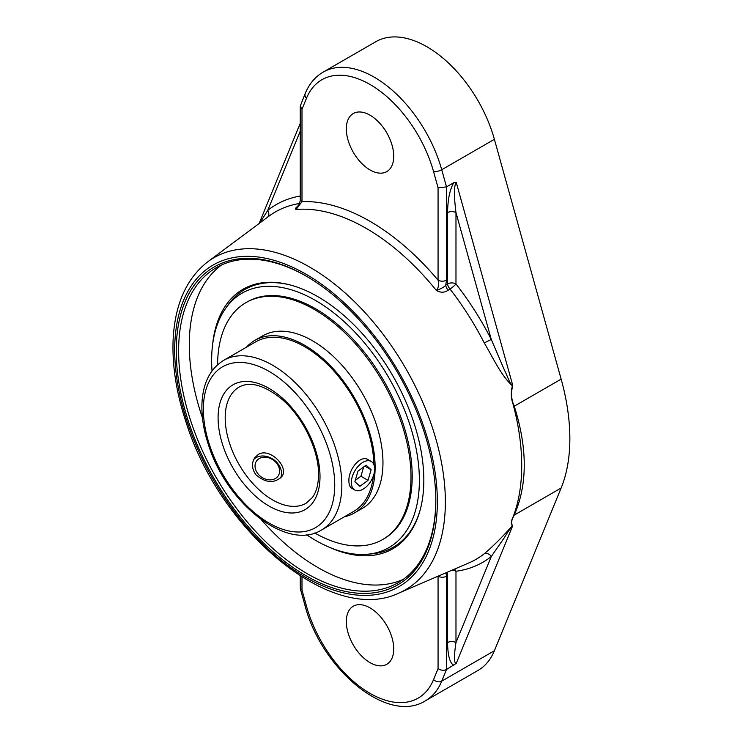 <?xml version="1.0" encoding="UTF-8"?>
<svg xmlns="http://www.w3.org/2000/svg" width="743" height="743" viewBox="0 0 743 743"><rect width="100%" height="100%" fill="white"/><g stroke="black" fill="none" stroke-linecap="round" stroke-linejoin="round"><path stroke-width="1.11" d="M512.531 525.589C501.887 537.495 492.46 546.876 484.26 553.73A200.591 115.815 60 0 1 468.963 562.888L398.954 593.025A191.666 110.661 -120 0 0 445.363 501.915A191.666 110.661 -120 0 0 357.429 304.611A191.666 110.661 -120 0 0 207.734 261.815L268.836 216.25A200.591 115.815 60 0 1 299.401 203.517M512.939 517.286C510.98 521.41 510.775 524.205 512.336 525.673A3.353 3.158 -42.4 0 0 512.633 525.412C511.054 523.991 511.23 521.252 513.162 517.193L514.249 515.085C527.586 484.529 527.586 448.233 514.249 406.198L513.162 403.495A3.353 1.356 158.1 0 1 512.939 403.663A201.112 116.112 60 0 1 513.701 406.57A201.112 116.112 60 0 1 513.701 515.261A201.112 116.112 60 0 1 512.939 517.286A3.353 2.229 27.2 0 0 513.162 517.193M513.162 403.495C511.23 398.016 511.054 392.202 512.633 386.072L512.336 385.979C510.775 392.193 510.98 398.081 512.939 403.663M448.15 290.262A5.963 3.037 54.7 0 1 445.735 285.21C444.295 286.993 441.166 288.73 436.345 290.448C440.562 292.826 444.5 292.77 448.15 290.262L449.97 288.99A200.591 115.815 60 0 1 484.26 342.913C493.176 357.94 501.2 375.874 512.531 385.877M298.714 205.17L295.807 207.975L295.5 209.117L296.123 209.452L298.277 206.006M512.633 386.072L512.54 384.642L512.336 385.979M512.336 525.673L512.54 526.118L512.633 525.412M484.26 342.913L491.281 339.449L455.979 212.6C453.852 195.632 453.945 185.574 456.258 182.425L512.54 384.642C510.153 385.487 506.986 374.704 504.506 370.311L491.281 339.449A206.526 119.242 -120 0 0 455.979 283.928A5.963 1.133 -37.8 0 1 449.97 288.99A5.963 3.037 54.7 0 1 447.546 283.928L445.735 285.21L446.497 280.176L446.497 186.892L441.723 169.729A5.963 1.988 164.4 0 1 433.568 171.633L438.064 187.793L446.497 186.892L453.834 182.657C449.905 189.14 447.806 199.124 447.546 212.6L447.546 283.928A5.963 3.446 0 0 1 455.979 283.928L455.979 212.6A5.963 3.446 0 0 0 447.546 212.6M425.33 700.853A102.181 58.994 -120 0 0 441.723 681.155A5.963 4.449 -157.7 0 1 433.568 679.576A96.218 55.558 60 0 1 370.033 693.358A96.218 55.558 60 0 1 306.488 606.204A5.963 1.988 -15.6 0 1 304.964 605.369C321.069 668.533 387.363 724.88 425.33 700.853L478.009 670.437A102.181 58.994 -120 0 0 494.392 650.738L561.141 488.002A186.447 107.651 -120 0 0 561.141 379.125L494.392 139.312A102.181 58.994 -120 0 0 426.919 46.763A102.181 58.994 -120 0 0 375.828 41.701L323.149 72.117A102.181 58.994 -120 0 1 374.24 77.179A102.181 58.994 -120 0 1 441.723 169.729L494.392 139.312M456.258 182.425L453.834 182.657M329.065 547.136A149.826 86.504 -120 0 0 420.176 509.912A149.826 86.504 -120 0 0 423.826 480.192A149.826 86.504 -120 0 0 290.318 284.996A149.826 86.504 -120 0 0 212.526 345.281M420.352 509.243A148.711 85.863 60 0 1 372.633 553.795A157.562 157.562 0 0 1 366.085 554.352M224.739 309.682A157.562 157.562 0 0 1 228.547 304.221A148.711 85.863 60 0 1 290.987 285.173M261.155 519.543A181.868 105.004 -120 0 0 317.874 567.522A181.868 105.004 -120 0 0 403.319 579.336M221.767 264.87A181.868 105.004 -120 0 0 202.468 417.891M435.807 500.113A181.868 105.004 60 0 1 398.146 582.688A181.868 105.004 60 0 1 307.212 573.68A181.868 105.004 60 0 1 188.397 413.414A181.868 105.004 60 0 1 216.278 267.684A181.868 105.004 60 0 1 306.618 276.35M306.023 575.732A183.54 105.97 -120 0 0 435.807 500.801A183.54 105.97 -120 0 0 306.023 276.006A183.54 105.97 -120 0 0 176.24 350.937A183.54 105.97 -120 0 0 306.023 575.732M454.549 569.092A5.963 4.737 -97.5 0 1 455.979 571.256A206.526 119.242 -120 0 0 491.281 556.507A5.963 4.848 51.5 0 0 484.26 553.73M447.546 572.11L447.546 642.574A5.963 3.446 180 0 1 455.979 642.574L491.281 556.507L504.497 537.468C507.228 532.685 509.912 528.905 512.54 526.118L456.258 663.35C453.945 663.425 453.852 656.496 455.979 642.574L455.979 571.256A5.963 3.446 180 0 0 451.865 570.252M300.246 196.05A206.526 119.242 -120 0 0 267.74 210.38A5.963 4.848 -128.5 0 1 267.526 217.216M300.246 131.13L267.74 210.38L259.874 222.928M300.246 106.156L300.246 199.18A5.963 3.446 0 0 0 301.992 201.613L301.992 109.23L300.246 106.156L305.187 93.562A5.963 4.449 22.3 0 0 306.488 98.262A96.218 55.558 60 0 1 370.033 84.479A96.218 55.558 60 0 1 433.568 171.633M438.064 187.793L438.064 280.176C439.057 284.513 438.481 287.94 436.345 290.448A199.31 115.072 60 0 0 296.095 209.47L301.992 201.613A205.244 118.499 -120 0 1 438.064 280.176A5.963 3.446 0 0 0 446.497 280.176M370.033 169.943A33.528 19.355 60 0 1 348.133 140.399A33.528 19.355 60 0 1 353.269 113.53A33.528 19.355 60 0 1 370.033 115.193A33.528 19.355 60 0 1 391.933 144.736A33.528 19.355 60 0 1 386.787 171.596A33.528 19.355 60 0 1 370.033 169.943M494.392 650.738L441.723 681.155L446.497 669.508L446.497 576.224A5.963 3.446 180 0 1 438.064 576.224L438.064 668.607C440.878 670.474 443.682 670.78 446.497 669.508L456.258 663.35M446.497 576.224L446.004 572.779M306.488 606.204L301.992 590.044L300.293 588.595L300.246 575.992M370.033 662.645A33.528 19.355 60 0 1 348.133 633.101A33.528 19.355 60 0 1 353.269 606.232A33.528 19.355 60 0 1 370.033 607.895A33.528 19.355 60 0 1 391.933 637.438A33.528 19.355 60 0 1 386.787 664.298A33.528 19.355 60 0 1 370.033 662.645M321.561 529.973A97.927 56.533 -120 0 0 341.845 485.142A97.927 56.533 -120 0 0 299.104 386.592A97.927 56.533 -120 0 0 223.643 360.364C209.897 368.955 202.663 383.667 201.929 404.498C201.576 417.872 203.991 432.036 209.154 446.98C227.962 504.627 287.522 551.445 321.561 529.973L353.631 511.453A97.927 56.533 -120 0 0 373.432 475.752M373.887 464.635A97.927 56.533 -120 0 0 330.375 367.246A97.927 56.533 -120 0 0 255.703 341.845L223.643 360.364M344.464 516.747A99.627 57.517 -120 0 0 354.485 512.93A99.627 57.517 -120 0 0 375.113 467.328A99.627 57.517 -120 0 0 331.629 367.061A99.627 57.517 -120 0 0 254.858 340.368A99.627 57.517 -120 0 0 246.537 347.139M314.763 533.01A136.749 78.953 -120 0 0 382.682 539.52L383.88 538.824A136.749 78.953 -120 0 0 412.207 476.226A136.749 78.953 -120 0 0 352.516 338.604A136.749 78.953 -120 0 0 247.131 301.964L245.924 302.661A136.749 78.953 -120 0 0 217.606 364.729M382.682 539.52A136.749 78.953 -120 0 0 411 476.922A136.749 78.953 -120 0 0 351.309 339.3A136.749 78.953 -120 0 0 245.924 302.661M354.485 512.93L362.324 508.398A99.627 57.517 -120 0 0 382.961 462.796A99.627 57.517 -120 0 0 339.477 362.538A99.627 57.517 -120 0 0 262.706 335.845L254.858 340.368M374.565 467.273A16.485 9.52 -60 0 1 368.184 484.817A16.485 9.52 -60 0 1 354.764 490.018A16.485 9.52 -60 0 1 351.458 484.204A16.485 9.52 -60 0 1 357.838 466.66A16.485 9.52 -60 0 1 371.249 461.468A16.485 9.52 -60 0 1 374.565 467.273M371.147 469.771L368.026 480.35L359.891 486.312L354.875 481.705L357.987 471.136L366.132 465.164L371.147 469.771L364.822 466.121M355.256 480.387L360.922 476.244L363.652 466.985M368.026 480.35L360.922 476.244M280.557 478.028A16.485 13.002 35.1 0 0 281.523 472.808A16.485 13.002 35.1 0 0 270.721 457.892A16.485 13.002 35.1 0 0 253.8 459.36M279.582 470.598A13.133 10.356 -144.9 0 1 261.582 477.164A13.133 10.356 -144.9 0 1 260.756 457.837A13.133 10.356 -144.9 0 1 279.582 470.598M255.964 474.805C251.784 468.852 251.394 463.14 254.775 457.688L258.258 454.484C269.746 447.082 289.566 467.319 281.746 476.644C274.269 483.702 265.669 483.089 255.964 474.805M354.764 490.018L351.838 488.318C349.916 487.129 348.941 484.705 348.913 481.065C348.179 469.725 360.392 454.317 368.324 459.768L371.249 461.468M306.608 534.756A146.891 84.813 -120 0 0 365.974 554.362A146.891 84.813 -120 0 0 419.377 480.368A146.891 84.813 -120 0 0 341.585 319.351A146.891 84.813 -120 0 0 224.73 309.692A146.891 84.813 -120 0 0 212.015 370.924M513.701 515.261A3.353 2.238 27.2 0 0 514.249 515.085L561.141 488.002M561.141 379.125L514.249 406.198A3.353 1.356 158.2 0 1 513.701 406.57M437.358 501.692A185.731 107.233 60 0 1 240.361 519.292A185.731 107.233 60 0 1 240.361 256.623A185.731 107.233 60 0 1 437.358 501.692M301.992 109.23L306.488 98.262M301.992 590.044L301.992 577.088M438.064 668.607L433.568 679.576M447.546 642.574C447.806 655.763 449.905 663.323 453.834 665.273M225.194 417.798A67.046 38.71 60 0 1 239.079 387.103C250.075 380.973 264.443 385.097 282.191 399.465C303.051 417.297 318.97 450.472 318.543 474.591C318.422 484.473 316.369 492.107 312.394 497.513L306.125 503.234A67.046 38.71 60 0 1 254.459 485.272A67.046 38.71 60 0 1 225.194 417.798M334.731 485.142A92.894 53.635 60 0 1 236.2 493.946A92.894 53.635 60 0 1 236.2 362.575A92.894 53.635 60 0 1 334.731 485.142M320.01 476.644A72.08 41.617 -120 0 0 243.565 381.54A72.08 41.617 -120 0 0 243.565 483.47A72.08 41.617 -120 0 0 320.01 476.644M259.14 223.476L300.246 123.264M300.246 199.18C300.543 200.016 299.921 202.235 298.38 205.82M305.187 93.562C309.107 84.024 315.088 76.873 323.149 72.117M207.734 261.815C186.474 278.421 174.939 304.286 173.138 339.421C172.023 365.482 176.397 393.307 186.279 422.878C220.912 532.889 332.548 625.365 398.954 593.025M304.964 605.369L300.293 588.595"/></g></svg>
